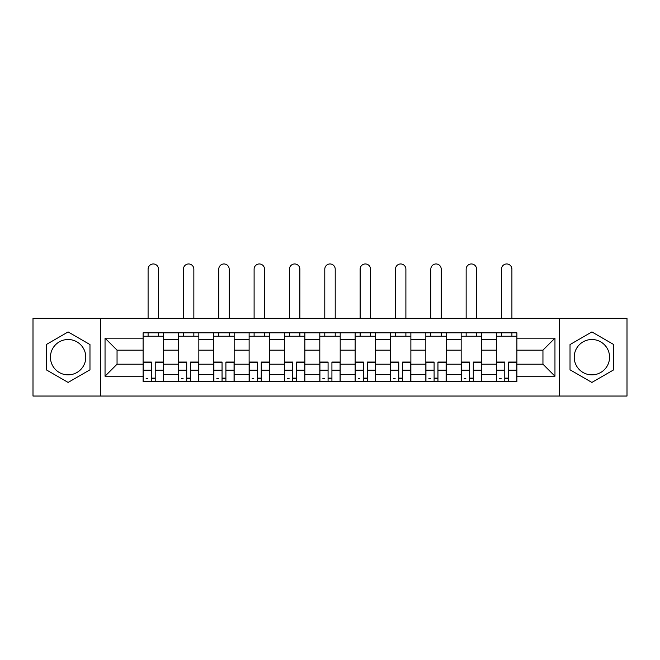 <?xml version="1.0" encoding="UTF-8"?>
<svg xmlns="http://www.w3.org/2000/svg" width="660" height="660" viewBox="0 0 660 660"><rect width="100%" height="100%" fill="white"/><g stroke="black" fill="none" stroke-linecap="round" stroke-linejoin="round"><path stroke-width="0.99" d="M68.112 374.855A17.672 17.672 0 0 1 50.441 357.184A17.672 17.672 0 0 1 68.112 339.512A17.672 17.672 0 0 1 85.784 357.184A17.672 17.672 0 0 1 68.112 374.855M591.888 374.855A17.672 17.672 0 0 1 574.216 357.184A17.672 17.672 0 0 1 591.888 339.512A17.672 17.672 0 0 1 609.559 357.184A17.672 17.672 0 0 1 591.888 374.855M559.49 396.041L627 396.041L627 318.334L33 318.334L33 396.041L559.49 396.041L559.49 318.334M178.439 381.538L178.439 339.743L163.49 339.743L163.49 381.538M163.49 339.743L163.49 332.83M178.439 339.743L178.439 332.83M198.833 332.83L198.833 381.538M213.782 381.538L213.782 332.83M234.168 332.83L234.168 381.538M249.125 381.538L249.125 332.83M269.511 332.83L269.511 381.538M284.468 381.538L284.468 332.83M304.854 332.83L304.854 381.538M319.803 381.538L319.803 332.83M340.197 332.83L340.197 381.538M355.146 381.538L355.146 332.83M375.532 332.83L375.532 381.538M390.489 381.538L390.489 332.83M410.875 332.83L410.875 381.538M425.832 381.538L425.832 332.83M446.218 332.83L446.218 381.538M461.167 381.538L461.167 332.83M481.561 332.83L481.561 381.538M496.51 381.538L496.51 332.83M496.51 364.204L481.561 364.204M461.167 364.204L446.218 364.204M425.832 364.204L410.875 364.204M390.489 364.204L375.532 364.204M355.146 364.204L340.197 364.204M319.803 364.204L304.854 364.204M284.468 364.204L269.511 364.204M249.125 364.204L234.168 364.204M213.782 364.204L198.833 364.204M178.439 364.204L163.49 364.204M496.51 350.163L481.561 350.163M461.167 350.163L446.218 350.163M425.832 350.163L410.875 350.163M390.489 350.163L375.532 350.163M355.146 350.163L340.197 350.163M319.803 350.163L304.854 350.163M284.468 350.163L269.511 350.163M249.125 350.163L234.168 350.163M213.782 350.163L198.833 350.163M178.439 350.163L163.49 350.163M117.051 364.204L143.105 364.204L143.105 350.163L117.051 350.163L117.051 364.204L105.039 376.216L105.039 338.159L143.105 338.159L143.105 350.163M516.895 350.163L516.895 364.204L542.949 364.204L542.949 350.163L516.895 350.163L516.895 332.83L143.105 332.83L143.105 338.159M516.895 338.159L554.961 338.159L554.961 376.216L516.895 376.216L516.895 364.204M143.105 364.204L143.105 381.538L516.895 381.538L516.895 376.216M143.105 376.216L105.039 376.216M100.51 396.041L100.51 318.334M89.974 344.561L68.112 331.939L46.249 344.561L46.249 369.806L68.112 382.429L89.974 369.806L89.974 344.561M613.75 344.561L591.888 331.939L570.025 344.561L570.025 369.806L591.888 382.429L613.75 369.806L613.75 344.561M155.224 378.139L151.371 378.139M143.105 336.229L163.49 336.229M190.558 378.139L186.714 378.139M178.439 336.229L198.833 336.229M225.901 378.139L222.049 378.139M213.782 336.229L234.168 336.229M261.245 378.139L257.392 378.139M249.125 336.229L269.511 336.229M296.587 378.139L292.735 378.139M284.468 336.229L304.854 336.229M331.922 378.139L328.078 378.139M319.803 336.229L340.197 336.229M367.265 378.139L363.412 378.139M355.146 336.229L375.532 336.229M402.608 378.139L398.755 378.139M390.489 336.229L410.875 336.229M437.951 378.139L434.098 378.139M425.832 336.229L446.218 336.229M473.286 378.139L469.441 378.139M461.167 336.229L481.561 336.229M508.629 378.139L504.776 378.139M496.51 336.229L516.895 336.229M105.039 338.159L117.051 350.163M542.949 364.204L554.961 376.216M542.949 350.163L554.961 338.159M158.507 318.334L158.507 269.173A5.214 5.214 0 0 0 153.293 263.959A5.214 5.214 0 0 0 148.088 269.173L148.088 318.334M151.371 362.06L151.371 381.315L143.212 381.315L143.212 362.06L151.371 362.06M155.224 378.37L151.371 378.37M147.741 378.37L146.157 378.37M158.845 381.315L163.375 381.315L163.375 362.06L155.224 362.06L155.224 381.315L148.088 381.315M163.375 381.315L158.507 381.315M158.507 332.83L158.507 336.229M148.088 332.83L148.088 336.229M193.85 318.334L193.85 269.173A5.214 5.214 0 0 0 188.636 263.959A5.214 5.214 0 0 0 183.422 269.173L183.422 318.334M186.714 362.06L186.714 381.315L178.555 381.315L178.555 362.06L186.714 362.06M190.558 378.37L186.714 378.37M183.084 378.37L181.5 378.37M194.188 381.315L198.718 381.315L198.718 362.06L190.558 362.06L190.558 381.315L183.422 381.315M198.718 381.315L193.85 381.315M193.85 332.83L193.85 336.229M183.422 332.83L183.422 336.229M229.185 318.334L229.185 269.173A5.214 5.214 0 0 0 223.979 263.959A5.214 5.214 0 0 0 218.765 269.173L218.765 318.334M222.049 362.06L222.049 381.315L213.898 381.315L213.898 362.06L222.049 362.06M225.901 378.37L222.049 378.37M218.427 378.37L216.843 378.37M229.532 381.315L234.061 381.315L234.061 362.06L225.901 362.06L225.901 381.315L218.765 381.315M234.061 381.315L229.185 381.315M229.185 332.83L229.185 336.229M218.765 332.83L218.765 336.229M264.528 318.334L264.528 269.173A5.214 5.214 0 0 0 259.314 263.959A5.214 5.214 0 0 0 254.108 269.173L254.108 318.334M257.392 362.06L257.392 381.315L249.241 381.315L249.241 362.06L257.392 362.06M261.245 378.37L257.392 378.37M253.77 378.37L252.186 378.37M264.866 381.315L269.396 381.315L269.396 362.06L261.245 362.06L261.245 381.315L254.108 381.315M269.396 381.315L264.528 381.315M264.528 332.83L264.528 336.229M254.108 332.83L254.108 336.229M299.871 318.334L299.871 269.173A5.214 5.214 0 0 0 294.657 263.959A5.214 5.214 0 0 0 289.451 269.173L289.451 318.334M292.735 362.06L292.735 381.315L284.575 381.315L284.575 362.06L292.735 362.06M296.587 378.37L292.735 378.37M289.105 378.37L287.521 378.37M300.209 381.315L304.738 381.315L304.738 362.06L296.587 362.06L296.587 381.315L289.451 381.315M304.738 381.315L299.871 381.315M299.871 332.83L299.871 336.229M289.451 332.83L289.451 336.229M335.214 318.334L335.214 269.173A5.214 5.214 0 0 0 330 263.959A5.214 5.214 0 0 0 324.786 269.173L324.786 318.334M328.078 362.06L328.078 381.315L319.918 381.315L319.918 362.06L328.078 362.06M331.922 378.37L328.078 378.37M324.448 378.37L322.864 378.37M335.552 381.315L340.082 381.315L340.082 362.06L331.922 362.06L331.922 381.315L324.786 381.315M340.082 381.315L335.214 381.315M335.214 332.83L335.214 336.229M324.786 332.83L324.786 336.229M370.549 318.334L370.549 269.173A5.214 5.214 0 0 0 365.343 263.959A5.214 5.214 0 0 0 360.129 269.173L360.129 318.334M363.412 362.06L363.412 381.315L355.262 381.315L355.262 362.06L363.412 362.06M367.265 378.37L363.412 378.37M359.791 378.37L358.207 378.37M370.895 381.315L375.424 381.315L375.424 362.06L367.265 362.06L367.265 381.315L360.129 381.315M375.424 381.315L370.549 381.315M370.549 332.83L370.549 336.229M360.129 332.83L360.129 336.229M405.892 318.334L405.892 269.173A5.214 5.214 0 0 0 400.686 263.959A5.214 5.214 0 0 0 395.472 269.173L395.472 318.334M398.755 362.06L398.755 381.315L390.604 381.315L390.604 362.06L398.755 362.06M402.608 378.37L398.755 378.37M395.134 378.37L393.55 378.37M406.23 381.315L410.759 381.315L410.759 362.06L402.608 362.06L402.608 381.315L395.472 381.315M410.759 381.315L405.892 381.315M405.892 332.83L405.892 336.229M395.472 332.83L395.472 336.229M441.235 318.334L441.235 269.173A5.214 5.214 0 0 0 436.021 263.959A5.214 5.214 0 0 0 430.815 269.173L430.815 318.334M434.098 362.06L434.098 381.315L425.939 381.315L425.939 362.06L434.098 362.06M437.951 378.37L434.098 378.37M430.468 378.37L428.885 378.37M441.573 381.315L446.102 381.315L446.102 362.06L437.951 362.06L437.951 381.315L430.815 381.315M446.102 381.315L441.235 381.315M441.235 332.83L441.235 336.229M430.815 332.83L430.815 336.229M476.578 318.334L476.578 269.173A5.214 5.214 0 0 0 471.364 263.959A5.214 5.214 0 0 0 466.15 269.173L466.15 318.334M469.441 362.06L469.441 381.315L461.282 381.315L461.282 362.06L469.441 362.06M473.286 378.37L469.441 378.37M465.811 378.37L464.228 378.37M476.916 381.315L481.445 381.315L481.445 362.06L473.286 362.06L473.286 381.315L466.15 381.315M481.445 381.315L476.578 381.315M476.578 332.83L476.578 336.229M466.15 332.83L466.15 336.229M511.912 318.334L511.912 269.173A5.214 5.214 0 0 0 506.707 263.959A5.214 5.214 0 0 0 501.493 269.173L501.493 318.334M504.776 362.06L504.776 381.315L496.625 381.315L496.625 362.06L504.776 362.06M508.629 378.37L504.776 378.37M501.154 378.37L499.57 378.37M512.259 381.315L516.788 381.315L516.788 362.06L508.629 362.06L508.629 381.315L501.493 381.315M516.788 381.315L511.912 381.315M511.912 332.83L511.912 336.229M501.493 332.83L501.493 336.229M461.167 339.743L446.218 339.743M425.832 339.743L410.875 339.743M390.489 339.743L375.532 339.743M355.146 339.743L340.197 339.743M319.803 339.743L304.854 339.743M284.468 339.743L269.511 339.743M249.125 339.743L234.168 339.743M213.782 339.743L198.833 339.743M496.51 339.743L481.561 339.743M461.167 374.632L446.218 374.632M425.832 374.632L410.875 374.632M390.489 374.632L375.532 374.632M355.146 374.632L340.197 374.632M319.803 374.632L304.854 374.632M284.468 374.632L269.511 374.632M249.125 374.632L234.168 374.632M213.782 374.632L198.833 374.632M178.439 374.632L163.49 374.632M496.51 374.632L481.561 374.632M151.371 362.538L143.212 362.538M151.371 370.186L143.212 370.186M163.375 362.538L155.224 362.538M163.375 370.186L155.224 370.186M186.714 362.538L178.555 362.538M186.714 370.186L178.555 370.186M198.718 362.538L190.558 362.538M198.718 370.186L190.558 370.186M222.049 362.538L213.898 362.538M222.049 370.186L213.898 370.186M234.061 362.538L225.901 362.538M234.061 370.186L225.901 370.186M257.392 362.538L249.241 362.538M257.392 370.186L249.241 370.186M269.396 362.538L261.245 362.538M269.396 370.186L261.245 370.186M292.735 362.538L284.575 362.538M292.735 370.186L284.575 370.186M304.738 362.538L296.587 362.538M304.738 370.186L296.587 370.186M328.078 362.538L319.918 362.538M328.078 370.186L319.918 370.186M340.082 362.538L331.922 362.538M340.082 370.186L331.922 370.186M363.412 362.538L355.262 362.538M363.412 370.186L355.262 370.186M375.424 362.538L367.265 362.538M375.424 370.186L367.265 370.186M398.755 362.538L390.604 362.538M398.755 370.186L390.604 370.186M410.759 362.538L402.608 362.538M410.759 370.186L402.608 370.186M434.098 362.538L425.939 362.538M434.098 370.186L425.939 370.186M446.102 362.538L437.951 362.538M446.102 370.186L437.951 370.186M469.441 362.538L461.282 362.538M469.441 370.186L461.282 370.186M481.445 362.538L473.286 362.538M481.445 370.186L473.286 370.186M504.776 362.538L496.625 362.538M504.776 370.186L496.625 370.186M516.788 362.538L508.629 362.538M516.788 370.186L508.629 370.186"/></g></svg>
